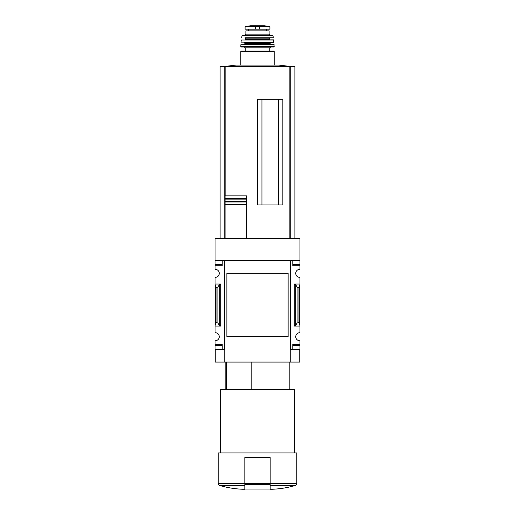 <?xml version="1.0" encoding="UTF-8"?>
<svg xmlns="http://www.w3.org/2000/svg" width="515" height="515" viewBox="0 0 515 515"><rect width="100%" height="100%" fill="white"/><g stroke="black" fill="none" stroke-linecap="round" stroke-linejoin="round"><path stroke-width="0.77" d="M288.13 328.216L288.13 336.726L226.87 336.726L226.87 273.356L288.13 273.356L288.13 281.885M215.038 264.691L215.038 265.746L222.222 265.746L222.222 260.68L222.222 264.691L215.038 264.691L215.038 238.497L299.962 238.497L299.962 269.345A4.011 4.011 0 0 0 295.739 273.356A4.011 4.011 0 0 0 299.962 277.36L299.962 284.023L294.258 284.023L295.777 284.821L297.084 287.067L298.037 287.57L299.324 287.57L299.962 284.023L299.962 332.722A4.011 4.011 0 0 0 295.739 336.726A4.011 4.011 0 0 0 299.962 340.737L299.962 349.402L292.778 349.402L292.778 345.391L299.962 345.391M215.038 265.746L215.038 269.345A4.011 4.011 0 0 1 219.261 273.356A4.011 4.011 0 0 1 215.038 277.36L215.038 326.059L220.742 326.059L219.223 325.261L217.916 323.014L215.676 322.512L215.038 326.059L215.038 332.722A4.011 4.011 0 0 1 219.261 336.726A4.011 4.011 0 0 1 215.038 340.737L215.038 349.402L224.334 349.402L224.334 260.68L215.038 260.68M226.446 389.54L226.446 362.077M270.175 489.25L272.287 489.25L270.175 489.25L270.175 488.851M299.962 260.68L290.666 260.68L290.666 349.402L290.241 349.402L290.241 362.077L290.035 260.68L290.035 362.077L215.251 362.077L215.251 349.402M224.759 362.077L224.759 349.402L224.334 349.402M290.666 349.402L292.778 349.402L292.778 344.335L299.962 344.335M295.777 325.261L294.258 326.059L299.962 326.059L299.324 322.512L297.084 323.014L295.777 325.261L295.777 284.821M299.962 264.691L292.778 264.691L292.778 260.68L292.778 265.746L299.962 265.746M220.742 284.023L215.038 284.023L215.676 287.57L217.916 287.067L219.223 284.821L220.742 284.023L220.742 326.059M215.038 344.335L222.222 344.335L222.222 349.402L222.222 345.391L215.038 345.391M290.035 260.68L224.965 260.68L224.965 362.077M288.13 273.356L288.13 336.726L288.13 273.356M278.415 204.931L278.415 99.305M261.935 204.931L261.935 99.305M225.074 238.497L225.074 195.848L246.64 195.848L246.64 199.138L246.64 195.848M225.074 201.449L246.64 201.449L246.64 204.738L246.64 199.138L225.074 199.138M246.64 238.497L246.64 204.738L225.074 204.738L225.074 201.97L246.64 201.97M246.64 198.616L225.074 198.616L225.074 195.848M299.749 349.402L299.749 362.077L290.241 362.077M224.759 238.497L224.759 66.564L220.111 66.564L220.111 238.497M294.889 238.497L294.889 66.564L224.759 66.564M290.241 238.497L290.241 66.564M282.851 204.931L282.851 99.305L257.5 99.305L257.5 204.931L282.851 204.931M278.596 65.064L290.26 66.564A211.247 211.247 0 0 0 278.596 65.064L236.404 65.064A211.247 211.247 0 0 0 224.74 66.564M244.825 488.851L244.825 489.25L242.713 489.25L244.825 489.25L244.825 457.565L270.175 457.565L270.175 489.038L244.825 489.038M244.825 485.484L219.725 485.484C219.467 485.883 218.965 485.207 218.206 483.456L218.206 452.917L296.795 452.917L296.795 483.456C296.434 483.817 297.702 483.682 295.275 485.484C287.769 487.679 280.102 488.935 272.287 489.25M220.317 452.917L220.317 389.964L294.683 389.964L294.683 452.917M220.317 389.964L220.742 389.54L294.258 389.54L294.683 389.964M251.211 389.54L251.211 362.077M215.676 322.512L215.676 287.57M299.324 322.512L299.324 287.57M269.648 26.658L264.53 25.756L250.47 25.756L245.352 26.658L246.653 26.658L245.089 26.973L245.089 29.181L269.911 29.181L269.911 26.973L268.347 26.658L269.648 26.658L259.56 26.374L259.56 29.181M245.352 26.658L259.56 26.374M269.12 34.145L245.88 34.145L245.88 30.874L269.12 30.874L269.12 34.145L270.175 35.2M274.186 65.064L274.186 51.468L273.768 51.043L241.232 51.043L240.814 51.468L274.186 51.468M269.751 47.876L245.249 47.876L245.249 51.043L269.751 51.043L269.751 47.876L270.6 47.032M274.186 46.608L240.814 46.608L241.232 47.032L273.768 47.032L274.186 46.608L273.928 44.496L240.866 44.702L274.135 44.702M243.981 44.496L245.037 43.44L269.963 43.44L271.019 44.496M269.963 43.44L270.388 42.385L263.834 42.385M251.166 42.385L270.388 42.385M273.961 42.153L241.039 42.153L273.755 42.385L273.517 39.848L241.278 40.035L273.723 40.035M245.037 39.848L245.462 39.43L269.538 39.43L269.963 39.848M269.538 39.43L269.963 37.737L245.037 37.737L245.462 38.162L269.538 38.162M273.111 37.737L269.963 37.737M241.683 37.486L242.076 35.535L272.924 35.535L273.317 37.486M272.924 35.535L272.512 35.2L242.488 35.2L242.076 35.535M270.175 485.484L295.275 485.484M270.175 483.456L296.795 483.456M289.861 238.497L289.861 66.564M225.139 195.848L225.139 66.564M218.206 483.456L244.825 483.456M294.258 326.059L294.258 284.023M216.963 322.512L216.963 287.57M217.916 323.014L217.916 287.067M219.223 325.261L219.223 284.821M297.084 323.014L297.084 287.067M298.037 322.512L298.037 287.57M270.175 483.572L244.825 483.572M270.175 484.602L244.825 484.602M255.44 26.374L255.44 29.181M245.037 43.44L245.037 42.809L269.963 42.809M225.815 389.54L225.815 362.077M219.725 485.484C227.231 487.679 234.898 488.935 242.713 489.25M289.185 389.54L289.185 362.077M240.814 65.064L240.814 51.468M245.249 47.876L244.4 47.032M240.814 46.608L240.866 44.702M245.037 42.809L244.612 42.385M241.039 42.153L241.278 40.035M245.462 39.43L245.462 38.162M245.88 34.145L244.825 35.2M248.288 29.181L248.288 30.874M266.712 29.181L266.712 30.874M250.47 25.756L250.844 26.033M264.472 25.75L250.528 25.75L264.472 25.75"/></g></svg>
